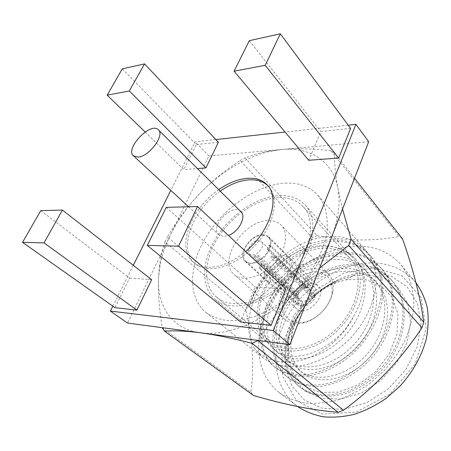 <?xml version="1.0" encoding="UTF-8"?>
<svg xmlns="http://www.w3.org/2000/svg" width="451" height="451" viewBox="0 0 451 451"><rect width="100%" height="100%" fill="white"/><g stroke="black" fill="none" stroke-linecap="round" stroke-linejoin="round"><path stroke-width="0.34" stroke-dasharray="2.25 1.69" d="M40.776 210.634L129.64 278.115L114.909 307.638M151.688 279.671L129.64 278.115M145.137 132.013L183.816 169.553L197.42 168.544M122.306 68.823L196.281 144.568L183.816 169.553M218.397 142.251L196.281 144.568M218.758 189.685C191.055 208.356 175.777 248.084 193.259 262.132C196.907 265.227 201.586 266.936 207.291 267.263C219.44 267.601 232.209 262.352 245.598 251.517M350.624 128.394L320.836 131.512L308.693 160.274M348.234 125.181L285.043 132.036M215.849 139.545L195.131 141.789L170.811 190.373M133.287 265.323L112.84 306.173M285.759 289.13L255.215 286.977L240.462 321.924M319.624 268.041L298.415 288.212C282.946 304.729 269.495 322.2 258.051 340.623M354.503 178.241L334.512 153.002C334.219 162.236 335.364 174.052 337.946 188.462L342.534 209.061M247.875 305.75L167.406 236.888C176.223 221.65 186.793 207.432 199.122 194.24C211.739 181.263 225.427 170.033 240.174 160.556L312.543 237.863C295.856 264.968 274.304 287.597 247.875 305.75L245.936 310.339C252.701 339.293 254.341 366.55 250.869 392.111L162.247 327.843C159.282 309.747 158.025 293.342 158.47 278.622L159.502 265.904C160.719 256.861 162.546 248.839 164.987 241.843L245.936 310.339M164.987 241.843L167.406 236.888M330.978 150.781L399.067 236.471C386.637 238.895 373.484 240.056 359.622 239.943C345.787 239.65 331.592 238.235 317.036 235.704L245.011 157.895C252.013 155.043 260.137 152.771 269.388 151.079L281.559 149.49C296.346 148.294 312.819 148.723 330.978 150.781L334.512 153.002M402.568 238.923L399.067 236.471M240.174 160.556L245.011 157.895M317.036 235.704L312.543 237.863M250.869 392.111L253.507 395.476M374.544 267.736L402.106 275.888L421.003 297.299L426.201 328.785L415.202 363.906L389.782 394.225L356.11 412.191L322.521 414.029L296.448 400.556L282.422 375.959L281.836 345.81L293.708 315.57L315.582 290.004L343.972 273.041L374.544 267.736M372.943 272.229L357.057 273.453C322.628 279.812 290.495 313.389 285.646 348.059L285.652 368.168L291.983 386.141L304.47 400.093L322.262 408.273L343.758 409.356L366.657 402.782L388.232 389.027L405.765 369.634L417.102 347.028L421.031 324.01L417.44 303.269L407.174 286.937L391.733 276.39L372.943 272.229M298.015 294.52L296.487 294.402C299.464 288.781 303.709 285.731 309.217 285.241L308.552 286.937L307.543 287.016C303.371 287.851 300.197 290.348 298.015 294.52L298.641 293.505C300.349 290.365 302.779 288.488 305.925 287.868L308.552 286.937M313.592 297.119L315.181 297.243C312.131 303.033 307.808 306.128 302.193 306.517L302.875 304.78C307.486 304.408 311.06 301.854 313.592 297.119L310.48 295.805C308.557 299.289 305.885 301.2 302.463 301.55L302.875 304.78M314.122 295.738C315.266 290.923 313.823 288.02 309.798 287.022L307.796 287.896L310.023 289.012C311.297 290.343 311.63 292.147 311.015 294.424L314.122 295.738L315.711 295.856C316.754 292.361 316.36 289.536 314.527 287.383L289.3 258.175C296.516 264.889 284.361 283.448 272.985 282.867L267.15 280.804C258.987 274.163 271.756 254.674 283.448 255.683L286.971 256.478L289.3 258.175M314.527 287.383L310.457 285.32L309.798 287.022M346.385 279.744L353.122 275.77L338.605 280.257C313.766 290.94 293.556 315.086 291.261 337.506L291.047 342.315L291.56 336.948C294.875 312.752 316.1 288.584 340.009 281.401L346.385 279.744L364.459 279.214L380.39 285.167L392.105 297.209L397.974 314.15L396.993 333.96L389.1 354.125L375.367 371.968L357.643 385.126L338.425 392.144L320.125 392.415L304.837 386.4L294.001 375.198L288.392 360.264L288.183 343.284C289.841 332.071 294.204 321.326 301.268 311.049C311.089 297.141 323.53 286.875 338.6 280.257C316.579 288.668 297.006 308.411 288.82 329.743C280.584 351.476 283.938 374.229 299.284 386.569C311.235 395.369 326.349 397.28 344.62 392.297C358.088 387.505 370.243 379.409 381.089 368.016C406.278 340.308 409.553 300.18 391.507 280.071C382.679 270.397 371.551 265.098 358.117 264.168C330.707 262.505 300.479 280.065 284.26 305.654C268.413 330.6 268.159 361.815 286.977 376.799C298.5 385.329 314.533 387.601 332.624 382.115C346.278 377.121 358.641 368.788 369.713 357.13C395.448 328.773 399.096 288.088 381.01 267.979C372.16 258.299 360.947 253.067 347.377 252.284C319.708 250.931 289.057 268.965 272.381 294.915C256.112 320.216 255.407 351.695 274.157 366.624C282.969 372.983 293.832 375.644 306.748 374.601C324.523 371.974 343.121 361.629 357.818 345.742C372.3 328.858 380.712 308.907 381.546 290.202C381.405 276.221 377.228 264.207 370.079 255.379C361.228 245.71 349.965 240.558 336.277 239.921C300.501 237.688 259.37 270.741 249.606 306.111C258.333 269.478 298.241 235.569 333.063 236.369C346.503 236.544 357.389 241.2 365.71 250.344C372.65 259.004 376.309 270.611 375.976 284.023C374.595 302.221 365.265 322.307 350.28 338.447C342.394 346.12 333.87 352.581 324.709 357.835C315.396 362.26 306.167 365.147 297.034 366.505C283.454 367.311 272.088 364.385 262.939 357.722L254.652 348.623C265.943 361.302 282.264 364.96 303.624 359.61C323.959 353.404 344.496 336.108 354.244 315.142C366.736 293.917 366.173 270.589 354.706 258.248C350.461 253.597 345.224 250.406 338.983 248.664C307.87 235.14 260.875 268.266 249.606 306.111M353.122 275.77L367.576 274.693L384.602 278.532L398.492 288.178L407.619 303.033L410.681 321.817L406.971 342.608L396.638 363.01L380.785 380.531L361.324 393.03L340.652 399.107L321.202 398.312L305.045 391.09L293.657 378.575L287.834 362.316L287.794 344.023C289.604 332.449 294.097 321.456 301.268 311.049C281.712 336.423 279.953 371.618 300.738 387.725C312.695 396.53 327.798 398.458 346.047 393.503C359.492 388.734 371.624 380.667 382.442 369.301C407.569 341.661 410.788 301.589 392.742 281.492C383.908 271.823 372.785 266.518 359.362 265.577C331.987 263.891 301.82 281.401 285.658 306.945C269.873 331.846 269.675 363.021 288.499 378.006C297.333 384.399 308.14 387.161 320.92 386.287C338.492 383.919 356.769 373.947 371.117 358.483C396.779 330.217 400.387 289.604 382.324 269.484C373.479 259.804 362.277 254.561 348.724 253.755C321.089 252.351 290.478 270.324 273.858 296.228C257.628 321.49 256.98 352.941 275.741 367.881C284.553 374.245 295.416 376.918 308.315 375.892C326.073 373.293 344.637 362.987 359.295 347.146C370.141 334.202 377.425 320.458 381.14 305.908C382.882 296.301 383.079 287.101 381.732 278.306C379.528 270.076 376.089 262.95 371.421 256.923C362.565 247.255 351.301 242.097 337.63 241.448C312.12 240.473 283.741 255.768 266.079 278.746C248.653 301.245 243.292 330.51 254.652 348.623M285.133 183.168C298.974 182.503 309.978 186.629 318.158 195.542L323.97 204.889C326.586 212.269 327.64 220.573 327.138 229.801C324.782 248.8 314.026 270.296 297.559 287.98C284.773 300.8 269.974 310.671 255.131 316.405C245.333 319.449 236.082 320.847 227.389 320.582C219.203 319.393 212.111 316.737 206.107 312.616C186.996 297.147 188.941 263.841 206.964 235.377C224.964 206.834 257.228 184.718 285.133 183.168M279.789 195.565C290.455 195.215 298.968 198.412 305.327 205.154C319.624 220.263 313.219 254.764 289.052 279.845C265.053 305.085 230.873 312.994 215.15 299.374C200.21 286.898 201.8 260.159 216.536 237.164C231.239 214.118 257.51 196.461 279.789 195.565M340.009 281.401C320.063 286.706 301.894 302.587 293.229 321.112C284.795 339.524 286.667 359.768 299.419 370.254C314.99 383.711 346.599 377.436 366.86 354.351C387.674 331.079 390.374 297.435 374.928 280.781C356.73 260.627 320.492 266.231 297.795 288.178C274.473 310.125 268.61 344.722 287.022 360.067C302.52 373.49 334.49 366.793 355.185 343.177C376.444 319.364 379.466 285.263 364.002 268.604C356.042 260.498 344.93 256.196 333.097 256.005C316.596 256.591 299.312 264.517 285.985 276.869C262.189 299.227 255.779 334.168 274.09 349.446C292.411 366.573 336.502 350.489 354.244 315.142M291.047 342.315C290.094 355.14 293.889 365.282 302.441 372.735C318.028 386.197 349.548 380.024 369.702 357.068C390.408 333.932 393.03 300.4 377.588 283.747C359.396 263.598 323.254 269.089 300.682 290.934C277.472 312.78 271.739 347.298 290.168 362.655C305.688 376.083 337.568 369.499 358.15 346.018C379.297 322.341 382.239 288.358 366.776 271.694C361.319 266.434 354.881 262.645 347.467 260.334C339.924 258.953 331.959 259.015 323.57 260.537C310.745 264.027 299.21 270.425 288.978 279.738C265.306 301.99 259.032 336.846 277.371 352.146C292.806 365.53 325.047 358.5 346.08 334.467C367.683 310.226 370.97 275.781 355.495 259.128C351.025 254.212 345.517 250.722 338.983 248.664M325.859 248.078C335.764 248.343 343.809 251.759 349.999 258.333C364.058 273.221 359.582 304.938 338.312 326.992C317.211 349.204 285.725 355.067 270.234 341.678C255.621 329.439 255.661 304.577 268.407 283.741C281.114 262.865 305.062 247.672 325.859 248.078M278.915 197.594C257.544 198.401 232.254 215.336 218.092 237.491C203.903 259.601 202.369 285.274 216.655 297.265C231.763 310.423 264.641 302.801 287.699 278.549C310.919 254.449 317.092 221.266 303.286 206.75C297.215 200.334 289.091 197.284 278.915 197.594M326.614 246.145C336.993 246.398 345.421 249.984 351.904 256.89C366.454 272.387 361.809 305.355 339.682 328.3C317.724 351.414 284.998 357.496 268.875 343.639C253.597 330.91 253.631 305.017 266.862 283.341C280.048 261.614 304.938 245.772 326.614 246.145M262.713 235.196L265.859 235.755L268.328 237.333C278.408 246.037 254.809 270.69 245.671 261.005C237.587 254.454 250.925 234.452 262.713 235.196M262.944 234.661C250.688 233.894 236.837 254.68 245.243 261.49C250.7 265.143 257.217 263.525 264.799 256.63C271.355 248.755 272.686 242.17 268.796 236.882C267.308 235.433 265.357 234.695 262.944 234.661M312.143 283.324L315.356 284.057L317.949 285.782C328.565 295.101 306.026 318.654 296.251 308.45C287.687 301.443 300.152 281.937 312.143 283.324M316.563 271.959C328.063 273.317 333.188 280.432 331.93 293.302C329.969 306.071 317.047 319.573 304.38 322.087C289.266 325.492 279.141 313.546 283.189 298.957C286.921 284.395 303.095 271.214 316.563 271.959M316.174 268.779C292.085 266.456 267.46 305.372 284.869 319.37C289.48 323.311 295.501 324.54 302.931 323.057C316.67 320.34 330.718 305.66 332.832 291.814C333.988 284.327 332.5 278.368 328.356 273.932C325.194 270.752 321.135 269.033 316.174 268.779M269.005 220.601C274.09 220.59 278.182 222.14 281.283 225.246C289.238 233.167 285.759 251.461 273.103 264.579C260.554 277.793 242.424 282.072 234.165 274.473C217.106 260.841 244.397 219.547 269.005 220.601M296.487 294.402L289.959 288.679L289.412 290.038L295.952 295.755C294.74 299.701 295.32 302.773 297.699 304.966L300.952 306.404L294.644 301.33L295.89 301.431L302.193 306.517M315.181 297.243L309.747 291.493L310.288 290.094L315.711 295.856M310.457 285.32L304.769 278.938L303.523 278.87L309.217 285.241M298.105 294.864L297.029 297.998C296.843 301.663 298.376 303.884 301.629 304.673L301.217 301.443L299.131 300.394L297.807 296.346L298.105 294.864L258.237 257.132L258.846 255.711L298.641 293.505M300.952 306.404L301.629 304.673M297.48 295.873L295.952 295.755M311.015 294.424L271.468 256.134L270.865 257.577L310.48 295.805M306.556 287.811L267.178 249.533L267.826 249.516L268.446 249.566L307.796 287.896M258.558 240.496L261.411 241.578C266.699 246.105 254.37 258.987 249.612 253.907C245.44 250.508 252.442 240.062 258.558 240.496M302.463 301.55L262.409 263.812L261.14 263.762L301.217 301.443M258.237 257.132L254.279 256.991L254.888 255.582L258.846 255.711M254.888 255.582L289.959 288.679M254.279 256.991L289.412 290.038M271.468 256.134L275.578 256.275L274.975 257.724L309.747 291.493M275.578 256.275L310.288 290.094M274.975 257.724L270.865 257.577M262.409 263.812L260.458 268.418L259.19 268.356L294.644 301.33M260.458 268.418L295.89 301.431M259.19 268.356L261.14 263.762M267.178 249.533L269.084 245.04L270.352 245.068L304.769 278.938M269.084 245.04L303.523 278.87M270.352 245.068L268.446 249.566M416.014 282.833L415.596 282.332C404.874 270.07 391.017 263.61 374.026 262.944C341.148 261.918 305.541 284.688 287.738 316.326C269.895 347.862 271.88 386.716 297.079 406.159L297.604 406.548M359.391 246.161C376.596 246.534 390.566 252.848 401.3 265.087L408.538 276.677C412.022 285.573 413.792 295.36 413.855 306.049C412.862 317.064 410.055 328.227 405.432 339.535C399.806 350.686 392.691 361.104 384.077 370.79L369.696 383.547C359.221 390.791 348.381 396.333 337.179 400.184C326.022 402.974 315.339 403.927 305.124 403.047C295.394 401.153 286.763 397.681 279.231 392.629C254.037 373.169 252.74 333.796 271.282 301.601C289.784 269.303 326.096 245.699 359.391 246.161M331.699 236.955C338.521 218.876 340.601 202.713 337.946 188.462C332.759 160.449 309.239 146.784 281.559 149.49L268.666 151.626C243.337 158.25 220.156 172.457 199.122 194.24C187.165 206.817 177.559 220.488 170.292 235.253C165.421 245.243 162.01 255.193 160.066 265.098L158.47 278.622C157.173 306.33 172.09 329.061 200.458 332.765C228.341 337.015 268.819 319.669 298.415 288.212C313.456 272.224 324.551 255.136 331.699 236.955M368.676 141.744L208.931 155.95L127.509 323.051M208.931 155.95L195.131 141.789M249.296 40.675L320.836 131.512M166.261 207.353L255.215 286.977M220.246 191.162C192.583 209.771 177.39 249.454 194.894 263.519C198.547 266.62 203.226 268.339 208.931 268.678C225.314 269.67 248.264 256.275 262.003 237.046C275.815 217.839 278.075 196.422 268.621 186.488L267.871 185.722M240.919 211.649C232.474 202.381 209.185 226.712 218.814 234.74L223.578 236.448L228.471 235.473M288.183 343.284L285.646 348.059M305.925 287.868L307.543 287.016M299.278 386.569L300.738 387.725M391.496 280.054L392.742 281.492M286.977 376.799L288.499 378.006M381.005 267.967L382.301 269.461M274.152 366.624L275.741 367.881M370.068 255.367L371.421 256.923M206.107 312.616L262.939 357.722M318.158 195.542L365.71 250.344M353.116 275.775L357.057 273.453M302.441 372.735L299.419 370.254M377.588 283.747L374.928 280.781M290.168 362.655L287.022 360.067M366.776 271.694L364.002 268.604M277.371 352.146L274.09 349.446M355.495 259.128L354.706 258.248M291.261 337.506L291.56 336.948M349.999 258.333L303.286 206.75M270.234 341.678L216.655 297.265M351.904 256.89L305.327 205.154M268.875 343.639L215.15 299.374M317.949 285.782L268.796 236.882M296.251 308.45L245.243 261.49M328.356 273.932L281.283 225.246M284.869 319.37L234.165 274.473M245.671 261.005L267.15 280.804M268.328 237.333L289.057 257.921M297.699 304.966L267.415 281.041M249.612 253.907L299.131 300.394M261.411 241.578L310.023 289.012M297.807 296.346L297.029 297.998M331.93 293.302L332.832 291.814M304.38 322.087L302.931 323.057M279.231 392.629L297.079 406.159M401.3 265.087L415.596 282.332M160.066 265.098L159.496 265.904M268.666 151.626L269.388 151.074M268.621 186.488L267.161 184.916M194.894 263.519L193.259 262.132M188.552 206.767L218.814 234.74"/><path stroke-width="0.68" d="M62.435 210.065L40.776 210.634L22.55 242.339L44.012 242.869L62.435 210.065L151.688 279.671L136.895 310.141L44.012 242.869M22.55 242.339L114.909 307.638L136.895 310.141M144.54 63.89L122.306 68.823L107.163 95.155L129.33 90.972L144.54 63.89L218.397 142.251L205.944 167.907L129.33 90.972M197.42 168.544L205.944 167.907M107.163 95.155L145.137 132.013M245.598 251.517C270.312 231.425 280.364 197.453 267.161 184.916C257.42 174.187 236.583 176.882 218.758 189.685M338.656 158.053L350.624 128.394L280.313 33.797L249.296 40.675L234.092 71.19L308.693 160.274L338.656 158.053L265.216 65.316L280.313 33.797M112.84 306.173L110.377 311.083L273.238 330.532L355.946 124.346L348.234 125.181M285.043 132.036L215.849 139.545M170.811 190.373L133.287 265.323M271.119 325.408L285.759 289.13L197.572 206.53L166.261 207.353L147.297 245.412L240.462 321.924L271.119 325.408L178.579 246.184L197.572 206.53M251.991 343.256C232.654 338.34 215.477 334.839 200.458 332.765C185.778 330.938 173.844 330.431 164.66 331.248L253.507 395.476C284.468 404.654 312.628 410.258 337.991 412.287L251.991 343.256L258.051 340.623L343.51 410.235C374.398 387.477 400.544 359.999 421.956 327.798L348.747 245.4L319.624 268.041M342.534 209.061L351.064 239.233L423.731 322.194C420.349 297.113 413.296 269.36 402.568 238.923L354.503 178.241M351.064 239.233L348.747 245.4M421.956 327.798L423.731 322.194M337.991 412.287L343.51 410.235M164.66 331.248L162.247 327.843M297.604 406.548C305.147 411.492 313.716 414.903 323.311 416.792C333.351 417.699 343.809 416.842 354.672 414.215C365.564 410.557 376.066 405.263 386.186 398.323L400.043 386.073C412.812 371.917 421.516 356.403 426.167 339.518C428.32 328.542 428.721 318.062 427.368 308.067C425.067 298.568 421.279 290.156 416.014 282.833M355.946 124.346L368.676 141.744L289.863 344.677L127.509 323.051L110.377 311.083M289.863 344.677L273.238 330.532M234.092 71.19L265.216 65.316M147.297 245.412L178.579 246.184M267.871 185.722C257.831 175.845 237.598 178.743 220.246 191.162M228.471 235.473C238.816 231.899 246.72 216.536 240.919 211.649L158.357 129.826C150.814 121.358 124.668 148.683 133.457 155.843L138.068 157.078C149.123 156.7 165.1 135.097 158.357 129.826M133.457 155.843L188.552 206.767"/></g></svg>
